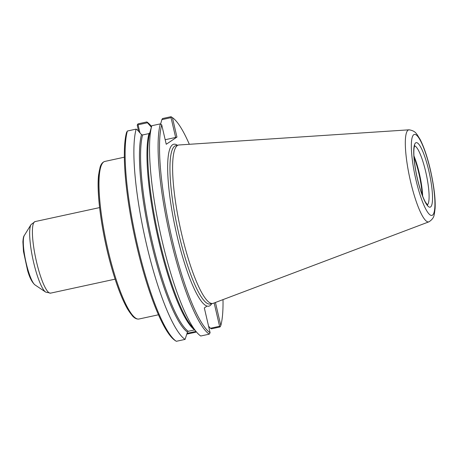 <?xml version="1.0" encoding="UTF-8"?>
<svg xmlns="http://www.w3.org/2000/svg" width="458" height="458" viewBox="0 0 458 458"><rect width="100%" height="100%" fill="white"/><g stroke="black" fill="none" stroke-linecap="round" stroke-linejoin="round"><path stroke-width="0.69" d="M195.972 331.403L187.104 333.327M214.155 302.956L219.582 326.285L210.422 328.272L208.579 326.199M186.893 334.088L195.772 332.222L195.995 331.432M195.772 332.222L196.007 331.397M194.696 329.897L188.278 331.289L187.459 332.079L185.078 339.401L176.313 341.302A112.536 21.995 -102.2 0 1 176.273 341.273L174.922 340.368A111.38 21.766 -102.2 0 1 136.702 245.826A111.38 21.766 -102.2 0 1 126.54 132.442L127.376 131.022L136.146 129.122L137.148 129.677L141.499 134.589L142.593 134.967L148.982 133.581L149.806 132.791L151.793 125.727L160.346 123.878L161.714 124.816L166.243 144.264L176.948 137.074L172.426 117.632A111.38 21.766 -102.2 0 1 189.331 144.299M139.936 132.82L138.07 124.794L147.453 122.761L146.841 121.942L138.07 123.843L137.537 124.439L137.245 125.257L138.677 131.4M176.273 341.273A112.536 21.995 -102.2 0 1 137.583 245.637A112.536 21.995 -102.2 0 1 127.376 131.022M185.078 339.401A112.536 21.995 -102.2 0 1 146.371 243.816A112.536 21.995 -102.2 0 1 136.146 129.122M211.751 303.654A82.869 16.196 -102.2 0 1 207.056 306.087L204.325 307.919L210.102 332.743L209.277 334.157L200.73 336.006A112.536 21.995 -102.2 0 1 196.568 332.107A112.536 21.995 -102.2 0 1 160.134 232.017A112.536 21.995 -102.2 0 1 151.793 125.727M210.102 332.743A111.38 21.766 -102.2 0 1 171.876 238.2A111.38 21.766 -102.2 0 1 161.714 124.816M209.277 334.157A112.536 21.995 -102.2 0 1 170.571 238.572A112.536 21.995 -102.2 0 1 160.346 123.878M223.006 299.612A111.38 21.766 -102.2 0 1 220.808 325.558L215.437 302.475M210.422 328.272L211.419 328.833L219.972 326.978L220.309 326.52L219.582 326.285M160.644 123.969L161.869 119.635L171.034 117.649L175.643 137.452L165.183 139.719M171.034 116.698A112.536 21.995 -102.2 0 1 171.074 116.727L172.426 117.632L171.034 116.698L162.487 118.553L161.869 119.635M220.309 326.52L220.808 325.558M138.07 124.794L137.537 124.439M146.841 121.942A112.536 21.995 -102.2 0 1 151.003 125.841L151.569 126.517M147.453 122.761L151.38 127.192M171.034 117.649L171.567 117.059M176.948 137.074L175.643 137.452M414.009 157.163A30.818 6.023 -102.2 0 1 422.184 194.862M413.929 155.852A30.239 5.908 -102.2 0 1 422.648 196.087M429.209 221.695A47.082 9.2 -102.2 0 1 429.066 221.769A47.082 9.2 -102.2 0 1 428.957 221.815A47.082 9.2 -102.2 0 1 410.276 180.269A47.082 9.2 -102.2 0 1 408.084 130.152A47.082 9.2 -102.2 0 1 409.017 129.826A47.082 9.2 -102.2 0 1 409.131 129.82A47.082 9.2 -102.2 0 1 409.292 129.826M428.957 221.815L213.296 303.282A81.026 15.835 -102.2 0 1 212.856 303.414A81.026 15.835 -102.2 0 1 180.887 230.643A81.026 15.835 -102.2 0 1 177.378 145.541A81.026 15.835 -102.2 0 1 178.523 145.043A81.026 15.835 -102.2 0 1 178.975 144.98L409.017 129.82M101.75 164.388A79.469 15.532 77.8 0 0 105.672 243.742A79.469 15.532 77.8 0 0 134.961 317.6M139.037 319.003A80.619 15.755 -102.2 0 1 107.229 246.593A80.619 15.755 -102.2 0 1 103.737 161.914A80.619 15.755 -102.2 0 1 104.876 161.422C102.661 162.052 101.063 163.975 100.096 167.193L98.59 174.927C96.363 193.826 101.997 234.021 111.431 267.014C116.693 285.5 122.109 299.572 127.679 309.236L132.339 315.774C134.543 318.27 136.77 319.346 139.037 319.003L158.485 314.783M196.568 332.107L192.011 326.72A105.895 20.696 -102.2 0 1 157.804 232.893A105.895 20.696 -102.2 0 1 149.806 132.791M207.056 306.087A82.869 16.196 -102.2 0 1 172.861 215.787A82.869 16.196 -102.2 0 1 177.418 145.283M194.667 329.903A105.317 20.581 -102.2 0 1 158.645 240.587A105.317 20.581 -102.2 0 1 148.982 133.581M188.278 331.289A105.317 20.581 -102.2 0 1 152.262 241.973A105.317 20.581 -102.2 0 1 142.593 134.967M187.459 332.079A105.895 20.696 -102.2 0 1 151.203 242.248A105.895 20.696 -102.2 0 1 141.499 134.589M212.856 303.414L210.199 303.986A81.026 15.835 -102.2 0 1 178.231 231.216A81.026 15.835 -102.2 0 1 174.721 146.113A81.026 15.835 -102.2 0 1 175.866 145.621L178.523 145.043M115.107 279.157L50.592 293.143A36.611 7.156 -102.2 0 1 36.148 260.264A36.611 7.156 -102.2 0 1 34.556 221.809A36.611 7.156 -102.2 0 1 35.077 221.586L99.592 207.6M35.048 284.95C32.117 282.517 29.633 277.708 27.589 270.529L23.478 251.465L22.9 241.95C23.129 238.309 23.598 236.156 24.32 235.481A25.831 5.049 -102.2 0 0 25.734 261.071A25.831 5.049 -102.2 0 0 35.048 284.95L45.685 292.101A35.26 6.893 -102.2 0 1 32.97 259.503A35.26 6.893 -102.2 0 1 31.041 224.569L35.077 221.586M414.576 145.936A30.239 5.908 -102.2 0 1 425.751 171.962A30.239 5.908 -102.2 0 1 427.343 204.846M415.675 142.873A32.993 6.446 -102.2 0 1 428.871 171.063A32.993 6.446 -102.2 0 1 430.589 206.964A32.993 6.446 -102.2 0 1 417.387 178.775A32.993 6.446 -102.2 0 1 415.675 142.873M413.769 134.686A41.426 8.095 -102.2 0 1 430.343 170.078A41.426 8.095 -102.2 0 1 432.489 215.151A41.426 8.095 -102.2 0 1 415.921 179.759A41.426 8.095 -102.2 0 1 413.769 134.686M124.324 157.203L104.876 161.422M45.685 292.101L50.592 293.143M24.32 235.481L31.041 224.569M427.652 205.098L425.419 202.11C423.358 198.4 421.291 192.944 419.23 185.742C416.751 176.805 415.085 168.166 414.232 159.819C413.717 154.231 413.7 150.092 414.187 147.407L414.748 145.581M409.131 129.826C415.732 130.879 416.574 134.406 417.106 134.56L420.152 139.472C424.011 147.081 427.44 157.249 430.428 169.97C434.035 186.229 435.592 199.041 435.1 208.419L434.361 214.149C433.938 214.51 434.636 218.071 429.06 221.764"/></g></svg>
